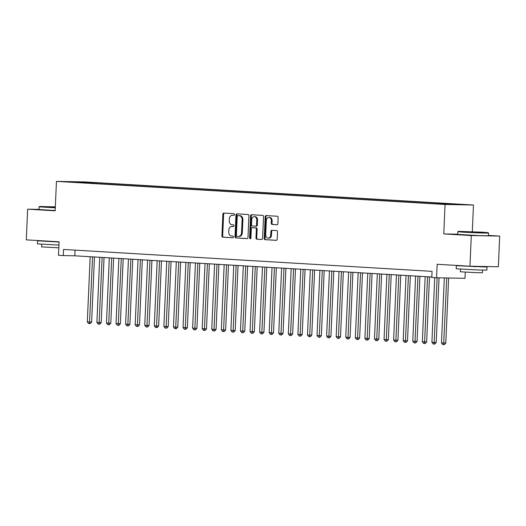 <?xml version="1.0" encoding="UTF-8"?>
<svg xmlns="http://www.w3.org/2000/svg" width="526" height="526" viewBox="0 0 526 526"><rect width="100%" height="100%" fill="white"/><g stroke="black" fill="none" stroke-linecap="round" stroke-linejoin="round"><path stroke-width="0.79" d="M234.451 214.555A0.842 0.657 -88.9 0 0 233.833 213.674L223.846 213.076A1.203 0.94 -88.9 0 0 222.86 214.227L221.913 235.904A1.203 0.94 -88.9 0 0 222.794 237.16L232.781 237.759A0.842 0.657 -88.9 0 0 232.854 236.069L231.558 235.996A3.86 3.011 -88.9 0 1 228.725 231.959L228.803 230.158A3.86 3.011 -88.9 0 1 231.881 226.476A3.86 3.011 -88.9 0 1 231.979 226.482L233.268 226.555A0.842 0.657 -88.9 0 0 233.34 224.872L232.051 224.793A3.86 3.011 -88.9 0 1 229.211 220.762L229.29 218.954A3.86 3.011 -88.9 0 1 232.374 215.279A3.86 3.011 -88.9 0 1 232.466 215.279L233.754 215.358A0.842 0.657 -88.9 0 0 234.451 214.555M463.893 204.522L457.508 204.305L463.893 204.522M276.893 224.74A1.203 0.94 -88.9 0 0 277.886 223.596L278.149 217.514A1.203 0.94 -88.9 0 0 277.261 216.252L266.176 215.594A1.203 0.94 -88.9 0 0 265.183 216.745L264.236 238.416A1.203 0.94 -88.9 0 0 265.124 239.678L276.209 240.336A1.203 0.94 -88.9 0 0 277.202 239.192L277.524 231.841A1.203 0.94 -88.9 0 0 276.637 230.585L271.889 230.303A1.203 0.94 -88.9 0 0 270.897 231.453L270.739 235.096A3.222 2.518 -88.9 0 1 268.168 238.166A3.222 2.518 -88.9 0 1 265.715 234.793L266.334 220.525A3.222 2.518 -88.9 0 1 268.911 217.448A3.222 2.518 -88.9 0 1 271.363 220.821L271.258 223.202A1.203 0.94 -88.9 0 0 272.146 224.464L276.952 224.747M38.957 209.401L27.641 209.19L26.3 239.856L59.083 241.809L58.491 255.301L63.278 255.583L63.547 249.449L432.063 271.35L431.793 277.485L436.58 277.767L464.991 278.313L465.254 272.166M457.725 234.182L443.773 233.919L471.289 235.549L469.955 266.222L437.165 264.276L436.58 277.767M443.773 233.919L445.055 204.476L56.446 181.378L84.85 181.924L473.466 205.015L445.055 204.476M27.641 209.19L55.158 210.821L56.446 181.378M248.93 215.778A1.203 0.94 -88.9 0 0 248.042 214.516L236.956 213.858A1.203 0.94 -88.9 0 0 235.964 215.009L235.017 236.68A1.203 0.94 -88.9 0 0 235.904 237.943L246.99 238.6A1.203 0.94 -88.9 0 0 247.983 237.456L248.93 215.778M251.566 214.726L262.652 215.384A1.203 0.94 -88.9 0 1 263.539 216.646L262.592 238.324A1.203 0.94 -88.9 0 1 261.6 239.468L256.852 239.185A1.203 0.94 -88.9 0 1 255.971 237.93L256.353 229.139A1.203 0.94 -88.9 0 0 255.465 227.876L252.316 227.692A1.203 0.94 -88.9 0 0 251.323 228.836L250.928 237.989A0.842 0.657 -88.9 0 1 249.613 237.91L250.573 215.877A1.203 0.94 -88.9 0 1 251.566 214.726M471.289 235.549L499.7 236.095L498.359 266.767L469.955 266.222M84.699 182.187L92.99 182.522L84.699 182.187M450.453 204.423L450.743 204.003L456.114 204.108L96.219 182.719L90.84 182.614L90.393 183.278M450.743 204.003L461.269 204.627L449.598 204.404L433.694 203.674L73.798 182.292L79.17 182.39L68.643 181.766L90.84 182.614M472.302 231.683L473.466 205.015M499.7 236.095L488.404 235.424M63.278 255.583L74.797 255.807L431.813 277.024M75.047 250.133L74.797 255.807M96.179 183.62L96.219 182.719M80.386 182.68L80.314 181.989M233.939 215.338L233.235 215.298A3.86 3.011 -88.9 0 0 233.136 215.292A3.86 3.011 -88.9 0 0 233.044 215.292M232.558 226.489A3.86 3.011 -88.9 0 1 232.65 226.489A3.86 3.011 -88.9 0 1 232.742 226.496L233.445 226.535M224.405 213.109A1.203 0.94 -88.9 0 0 223.622 214.24L222.676 235.918A1.203 0.94 -88.9 0 0 223.563 237.18L232.959 237.739M237.509 213.891A1.203 0.94 -88.9 0 0 236.733 215.022L235.786 236.7A1.203 0.94 -88.9 0 0 236.674 237.956L247.2 238.58M237.916 215.607A0.842 0.657 -88.9 0 0 237.219 216.41L236.391 235.438A0.842 0.657 -88.9 0 0 237.009 236.319L238.37 236.398A3.86 3.011 -88.9 0 0 238.469 236.404A3.86 3.011 -88.9 0 0 241.546 232.722L242.118 219.717A3.86 3.011 -88.9 0 0 239.277 215.686L238.686 215.621A0.842 0.657 -88.9 0 0 238.64 215.621M238.561 236.404L239.139 236.411A3.86 3.011 -88.9 0 0 239.238 236.417A3.86 3.011 -88.9 0 0 242.315 232.742L241.546 232.722M237.897 215.607L240.047 215.699A3.86 3.011 -88.9 0 1 242.88 219.73L242.315 232.742M261.81 239.448L256.852 239.185M253.026 227.705A1.203 0.94 -88.9 0 1 253.059 227.705A1.203 0.94 -88.9 0 0 253.059 227.705L256.234 227.889A1.203 0.94 -88.9 0 1 257.122 229.152L256.734 237.943A1.203 0.94 -88.9 0 0 257.622 239.205M252.118 214.759A1.203 0.94 -88.9 0 0 251.343 215.89L250.376 237.93A0.842 0.657 -88.9 0 0 250.639 238.646M256.747 220.013A3.222 2.518 -88.9 0 0 254.301 216.64A3.222 2.518 -88.9 0 0 251.724 219.717L251.507 224.747A1.203 0.94 -88.9 0 0 252.395 226.002L255.537 226.193A1.203 0.94 -88.9 0 0 256.53 225.043L256.747 220.013L257.516 220.032A3.222 2.518 -88.9 0 0 255.064 216.653L254.301 216.64M255.597 226.193L256.307 226.206A1.203 0.94 -88.9 0 0 257.299 225.056L256.53 225.043M257.516 220.032L257.299 225.056M268.911 217.448L269.68 217.462A3.222 2.518 -88.9 0 1 272.133 220.835L272.027 223.215A1.203 0.94 -88.9 0 0 272.915 224.477L277.103 224.727M268.168 238.166L268.931 238.179A3.222 2.518 -88.9 0 0 271.508 235.109L270.739 235.096M272.448 230.335A1.203 0.94 -88.9 0 0 271.666 231.466L271.508 235.109M266.728 215.627A1.203 0.94 -88.9 0 0 265.952 216.758L265.005 238.436A1.203 0.94 -88.9 0 0 265.893 239.692L276.42 240.316M90.17 256.721L87.323 321.853L89.716 321.997L91.636 322.037L94.476 256.977M91.636 322.037L90.275 323.575L89.505 323.562L92.563 256.859M89.505 323.562L88.552 323.503L87.323 321.853M55.329 206.876L39.457 206.475L55.302 207.461M55.289 207.836L39.069 206.83L39.457 206.475M55.309 207.316L46.939 206.81L55.322 207.027M58.938 245.096L37.451 243.88L37.583 240.816L42.08 240.796M59.076 242.026L37.583 240.816M58.82 247.818L41.62 246.891L41.732 244.274M55.171 210.538L38.95 209.526L39.069 206.83M59.083 241.861L44.585 240.947M482.552 232.196L458.218 231.361L479.791 232.571L488.154 232.663L482.552 232.196M488.154 232.663L488.509 233.057L479.797 232.946L463.57 232.203L457.83 231.716L458.218 231.361M477.871 232.104L465.701 231.696L477.871 232.104M480.041 266.478L487.023 267.037L486.892 270.108L478.18 269.996L456.213 268.766L456.344 265.702L460.842 265.683M487.023 267.037L456.344 265.702M482.585 270.127L482.473 272.738L476.201 272.665L460.388 271.778L460.5 269.161M488.509 233.057L488.391 235.753L479.679 235.648L457.712 234.412L457.83 231.716M480.047 266.419L475.294 266.675L463.347 265.834M99.743 257.286L96.896 322.425L101.209 322.602L104.049 257.543M101.209 322.602L99.848 324.141L99.079 324.128L102.136 257.431M99.079 324.128L98.119 324.075L96.896 322.425M109.309 257.858L106.469 322.99L108.862 323.135L110.782 323.174L113.623 258.115M110.782 323.174L109.415 324.713L108.652 324.7L111.703 257.996M108.652 324.7L107.692 324.641L106.469 322.99M118.883 258.424L116.042 323.562L120.355 323.74L123.196 258.68M120.355 323.74L118.988 325.278L118.219 325.265L121.276 258.568M118.219 325.265L117.265 325.213L116.042 323.562M128.456 258.996L125.609 324.128L128.002 324.272L129.922 324.312L132.762 259.252M129.922 324.312L128.561 325.85L127.792 325.837L130.849 259.14M127.792 325.837L126.838 325.778L125.609 324.128M138.029 259.561L135.182 324.7L137.575 324.844L139.495 324.877L142.336 259.818M139.495 324.877L138.134 326.422L137.365 326.403L140.422 259.706M137.365 326.403L136.405 326.35L135.182 324.7M147.602 260.133L144.755 325.265L147.149 325.41L149.068 325.449L151.909 260.39M149.068 325.449L147.707 326.988L146.938 326.975L149.995 260.278M146.938 326.975L145.978 326.916L144.755 325.265M157.169 260.699L154.328 325.837L156.722 325.982L158.642 326.015L161.482 260.955M158.642 326.015L157.274 327.56L156.511 327.54L159.562 260.843M156.511 327.54L155.551 327.488L154.328 325.837M166.742 261.271L163.902 326.403L166.295 326.547L168.215 326.587L171.055 261.527M168.215 326.587L166.847 328.125L166.078 328.112L169.135 261.415M166.078 328.112L165.125 328.053L163.902 326.403M176.315 261.836L173.468 326.975L175.862 327.119L177.781 327.152L180.622 262.093M177.781 327.152L176.42 328.697L175.651 328.678L178.708 261.981M175.651 328.678L174.698 328.625L173.468 326.975M185.888 262.408L183.041 327.54L185.435 327.685L187.355 327.724L190.195 262.665M187.355 327.724L185.994 329.263L185.224 329.25L188.282 262.553M185.224 329.25L184.264 329.191L183.041 327.54M195.455 262.974L192.615 328.112L195.008 328.257L196.928 328.29L199.768 263.23M196.928 328.29L195.567 329.835L194.798 329.815L197.848 263.118M194.798 329.815L193.838 329.763L192.615 328.112M205.028 263.546L202.188 328.678L204.581 328.822L206.501 328.862L209.341 263.802M206.501 328.862L205.133 330.4L204.371 330.387L207.422 263.69M204.371 330.387L203.411 330.328L202.188 328.678M214.601 264.118L211.761 329.25L214.148 329.394L216.068 329.427L218.908 264.368M216.068 329.427L214.707 330.972L213.937 330.953L216.995 264.256M213.937 330.953L212.984 330.9L211.761 329.25M224.175 264.683L221.328 329.822L225.641 329.999L228.481 264.94M225.641 329.999L224.28 331.538L223.511 331.525L226.568 264.828M223.511 331.525L222.551 331.465L221.328 329.822M233.748 265.255L230.901 330.387L233.294 330.532L235.214 330.565L238.054 265.505M235.214 330.565L233.853 332.11L233.084 332.09L236.141 265.393M233.084 332.09L232.124 332.037L230.901 330.387M243.314 265.821L240.474 330.959L244.787 331.137L247.628 266.077M244.787 331.137L243.42 332.675L242.657 332.662L245.708 265.965M242.657 332.662L241.697 332.603L240.474 330.959M252.888 266.393L250.047 331.525L252.441 331.669L254.36 331.702L257.201 266.649M254.36 331.702L252.993 333.247L252.224 333.228L255.281 266.531M252.224 333.228L251.27 333.175L250.047 331.525M262.461 266.958L259.614 332.097L263.927 332.274L266.767 267.215M263.927 332.274L262.566 333.813L261.797 333.8L264.854 267.103M261.797 333.8L260.843 333.74L259.614 332.097M272.034 267.53L269.187 332.662L271.58 332.807L273.5 332.84L276.341 267.787M273.5 332.84L272.139 334.385L271.37 334.365L274.427 267.668M271.37 334.365L270.41 334.312L269.187 332.662M281.607 268.096L278.76 333.234L283.073 333.412L285.914 268.352M283.073 333.412L281.712 334.95L280.943 334.937L283.994 268.24M280.943 334.937L279.983 334.878L278.76 333.234M291.174 268.668L288.333 333.8L290.727 333.944L292.647 333.977L295.487 268.924M292.647 333.977L291.279 335.522L290.516 335.509L293.567 268.806M290.516 335.509L289.556 335.45L288.333 333.8M300.747 269.233L297.907 334.372L302.213 334.549L305.054 269.49M302.213 334.549L300.852 336.088L300.083 336.075L303.14 269.378M300.083 336.075L299.13 336.015L297.907 334.372M310.32 269.805L307.473 334.937L309.867 335.082L311.786 335.115L314.627 270.062M311.786 335.115L310.425 336.66L309.656 336.647L312.714 269.943M309.656 336.647L308.703 336.587L307.473 334.937M319.893 270.371L317.046 335.509L321.36 335.687L324.2 270.627M321.36 335.687L319.999 337.225L319.229 337.212L322.287 270.515M319.229 337.212L318.269 337.153L317.046 335.509M329.46 270.943L326.62 336.075L329.013 336.219L330.933 336.252L333.773 271.199M330.933 336.252L329.565 337.797L328.803 337.784L331.853 271.081M328.803 337.784L327.843 337.725L326.62 336.075M339.033 271.508L336.193 336.647L340.506 336.824L343.346 271.764M340.506 336.824L339.138 338.363L338.369 338.349L341.427 271.653M338.369 338.349L337.416 338.29L336.193 336.647M348.607 272.08L345.766 337.212L348.153 337.357L350.073 337.39L352.913 272.337M350.073 337.39L348.712 338.935L347.942 338.922L351 272.218M347.942 338.922L346.989 338.862L345.766 337.212M358.18 272.646L355.333 337.784L359.646 337.962L362.486 272.902M359.646 337.962L358.285 339.5L357.516 339.487L360.573 272.79M357.516 339.487L356.556 339.428L355.333 337.784M367.753 273.218L364.906 338.349L367.299 338.494L369.219 338.527L372.06 273.474M369.219 338.527L367.858 340.072L367.089 340.059L370.146 273.356M367.089 340.059L366.129 340L364.906 338.349M377.32 273.783L374.479 338.922L378.792 339.099L381.633 274.039M378.792 339.099L377.425 340.638L376.662 340.624L379.713 273.928M376.662 340.624L375.702 340.565L374.479 338.922M386.893 274.355L384.052 339.487L386.446 339.632L388.366 339.664L391.206 274.611M388.366 339.664L386.998 341.21L386.229 341.196L389.286 274.493M386.229 341.196L385.275 341.137L384.052 339.487M396.466 274.92L393.619 340.059L397.932 340.237L400.773 275.177M397.932 340.237L396.571 341.775L395.802 341.762L398.859 275.065M395.802 341.762L394.848 341.709L393.619 340.059M406.039 275.493L403.192 340.624L405.585 340.769L407.505 340.809L410.346 275.749M407.505 340.809L406.144 342.347L405.375 342.334L408.432 275.631M405.375 342.334L404.415 342.275L403.192 340.624M415.612 276.058L412.765 341.196L417.079 341.374L419.919 276.314M417.079 341.374L415.718 342.913L414.948 342.899L417.999 276.203M414.948 342.899L413.988 342.847L412.765 341.196M425.179 276.63L422.339 341.762L424.732 341.907L426.652 341.946L429.492 276.886M426.652 341.946L425.284 343.485L424.521 343.471L427.572 276.768M424.521 343.471L423.562 343.412L422.339 341.762M434.732 277.662L431.912 342.334L434.298 342.472L436.218 342.511L439.046 277.82M436.218 342.511L434.857 344.05L434.088 344.037L437.126 277.781M434.088 344.037L433.135 343.984L431.912 342.334M444.319 277.919L441.478 342.899L445.792 343.083L448.632 278.004M445.792 343.083L444.431 344.622L443.661 344.609L446.712 277.965M443.661 344.609L442.708 344.55L441.478 342.899M233.235 215.298L232.466 215.279M232.742 226.496L231.979 226.482M223.563 237.18L222.794 237.16M222.676 235.918L221.913 235.904M223.622 214.24L222.86 214.227M236.674 237.956L235.904 237.943M235.786 236.7L235.017 236.68M236.733 215.022L235.964 215.009M242.88 219.73L242.118 219.717M240.047 215.699L239.277 215.686M256.734 237.943L255.971 237.93M257.122 229.152L256.353 229.139M256.234 227.889L255.465 227.876M250.376 237.93L249.613 237.91M251.343 215.89L250.573 215.877M272.915 224.477L272.146 224.464M272.027 223.215L271.258 223.202M272.133 220.835L271.363 220.821M271.666 231.466L270.897 231.453M265.893 239.692L265.124 239.678M265.005 238.436L264.236 238.416M265.952 216.758L265.183 216.745M233.136 215.292L232.374 215.279M232.65 226.489L231.881 226.476M239.238 236.417L238.469 236.404M256.333 226.206L255.57 226.193"/></g></svg>
